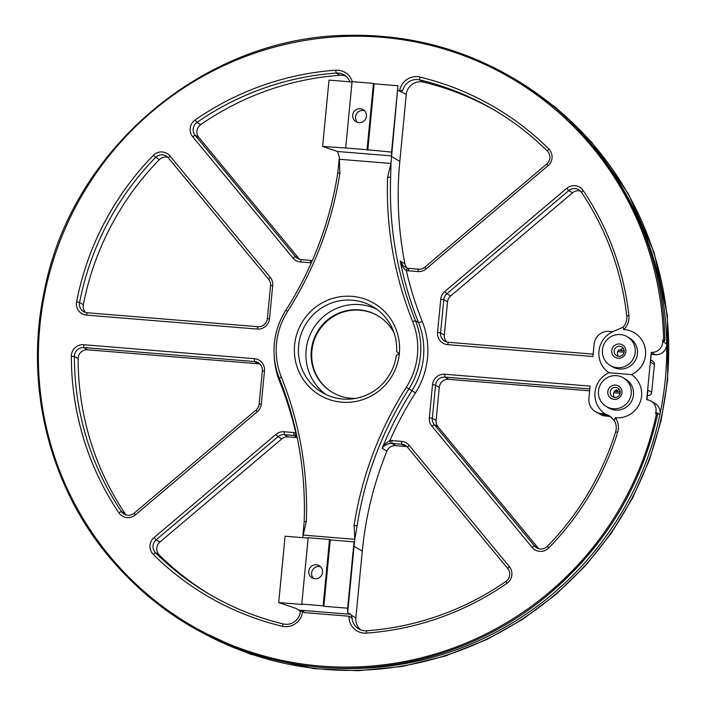 <?xml version="1.0" encoding="UTF-8"?>
<svg xmlns="http://www.w3.org/2000/svg" width="706" height="706" viewBox="0 0 706 706"><rect width="100%" height="100%" fill="white"/><g stroke="black" fill="none" stroke-linecap="round" stroke-linejoin="round"><path stroke-width="1.06" d="M364.472 110.665A7.025 6.892 -59.4 0 0 357.545 122.394M358.895 122.641A7.025 6.892 120.6 0 1 353.635 112.175A7.025 6.892 120.6 0 1 366.14 117.77A7.025 6.892 120.6 0 1 358.895 122.641M320.559 566.777A7.025 6.892 -59.4 0 0 313.623 578.505M314.982 578.752A7.025 6.892 120.6 0 1 309.713 568.277A7.025 6.892 120.6 0 1 322.227 573.872A7.025 6.892 120.6 0 1 314.982 578.752M354.033 541.864L330.249 539.913L323.86 606.26L347.643 608.201L354.033 541.864L354.068 545.712L354.8 539.331L354.085 525.379A353.732 347.228 120.6 0 1 406.312 387.25A71.765 70.45 -59.4 0 0 412.639 321.512A353.732 347.228 120.6 0 1 387.62 177.074L391 163.448L391.592 155.911L337.592 151.499L339.312 157.429L339.877 173.173A353.732 347.228 120.6 0 1 287.651 311.293A71.765 70.45 -59.4 0 0 281.315 377.03A353.732 347.228 120.6 0 1 306.333 521.469L302.609 537.654M391.592 155.911L391.565 152.09L367.058 149.725L373.448 83.379L352.073 81.631L345.684 147.978L367.058 149.725M337.592 151.499L322.624 146.46L345.684 147.978M308.125 538.104L285.092 536.225L278.702 602.562L302.495 604.512L301.771 604.08L308.16 537.743L329.525 539.49L323.145 605.827L301.771 604.08M330.249 539.913L329.525 539.49M299.459 610.902L303.589 611.237L300.403 611.458L299.459 610.902A17.553 3.027 94.7 0 0 298.859 610.09L295.973 608.387L278.702 602.562M323.86 606.26L323.145 605.827M347.643 608.201L347.679 612.614L354.562 541.07M347.679 612.614L350.564 614.317A17.553 3.027 -85.3 0 1 351.164 615.129L355.859 617.9L362.284 551.13A351.094 344.643 120.6 0 1 386.897 451.152A8.781 8.613 120.6 0 1 395.739 445.645L405.438 446.439A8.781 8.613 120.6 0 1 407.044 446.73M352.082 618.138A14.041 13.785 -59.4 0 0 366.652 630.758A280.873 275.719 -59.4 0 0 505.937 581.409A8.781 8.613 -59.4 0 0 507.799 568.577L407.53 447.269A8.781 8.613 -59.4 0 0 401.688 444.224L391.989 443.43A8.781 8.613 -59.4 0 0 390.515 443.439C386.623 444.021 383.835 445.654 382.14 448.336L385.414 443.686L389.897 440.57A11.411 11.199 120.6 0 1 391.812 440.562L401.502 441.356A11.411 11.199 120.6 0 1 409.109 445.318L509.37 566.627A11.411 11.199 120.6 0 1 506.952 583.306A283.512 278.305 120.6 0 1 366.361 633.114A16.679 16.37 120.6 0 1 349.02 616.241L352.082 618.138L351.164 615.129M349.02 616.241L304.004 612.561L303.174 611.467M303.589 611.237A17.553 3.027 -85.3 0 1 304.004 612.561M373.448 83.379L374.171 83.811L367.782 150.149M322.624 146.46L329.014 80.113L352.038 82.002M374.171 83.811L397.955 85.753L391.565 152.09M391.098 161.665L397.955 85.753M399.34 353.556A53.329 52.35 120.6 0 1 316.385 392.951A53.329 52.35 120.6 0 1 325.21 301.312A53.329 52.35 120.6 0 1 399.34 353.556M302.962 535.095L304.171 521.672A351.094 344.643 -59.4 0 0 279.338 378.31A74.395 73.027 120.6 0 1 285.904 310.155A351.094 344.643 -59.4 0 0 337.742 173.058L339.154 159.212M397.981 90.165L400.867 91.868A17.553 3.027 -85.3 0 0 401.114 91.948A17.553 3.027 -85.3 0 0 401.555 91.806L402.941 89.953L399.605 90.889A16.679 16.37 120.6 0 1 419.902 77.086A283.512 278.305 120.6 0 1 548.783 148.931A11.411 11.199 120.6 0 1 547.971 165.742L426.097 268.889A11.411 11.199 120.6 0 1 417.855 271.554L408.156 270.769A11.411 11.199 120.6 0 1 406.277 270.442C403.285 268.342 401.255 265.174 400.187 260.964L403.276 265.818L407.397 268.165A8.781 8.613 -59.4 0 0 408.845 268.412L418.534 269.198A8.781 8.613 -59.4 0 0 424.88 267.15L546.753 164.004A8.781 8.613 -59.4 0 0 547.371 151.066A280.873 275.719 -59.4 0 0 494.385 110.127A280.873 275.719 -59.4 0 0 419.699 79.893A14.041 13.785 -59.4 0 0 402.941 89.953M407.238 268.121A8.781 8.613 120.6 0 1 404.944 263.77A351.094 344.643 120.6 0 1 399.817 161.356L406.241 94.586A14.041 13.785 120.6 0 1 423.45 82.108A280.873 275.719 120.6 0 1 496.256 111.239M391 163.448L390.647 177.391A351.094 344.643 -59.4 0 0 415.481 320.753A74.395 73.027 120.6 0 1 408.924 388.9A351.094 344.643 -59.4 0 0 357.086 525.996L354.8 539.331M311.337 262.791A11.411 11.199 120.6 0 1 310.225 262.756L300.527 261.961A11.411 11.199 120.6 0 1 292.928 257.999L192.667 136.69A11.411 11.199 120.6 0 1 195.077 120.011A283.512 278.305 120.6 0 1 335.668 70.203A16.679 16.37 120.6 0 1 352.303 81.658M349.947 81.825A14.041 13.785 -59.4 0 0 336.241 73.071A280.873 275.719 -59.4 0 0 196.965 122.42A8.781 8.613 -59.4 0 0 195.103 135.252L295.364 256.56A8.781 8.613 -59.4 0 0 301.215 259.605L310.905 260.399A8.781 8.613 -59.4 0 0 312.379 260.39L312.396 260.39M86.556 315.114A11.411 11.199 120.6 0 1 76.601 301.789A283.512 278.305 120.6 0 1 153.281 155.391A11.411 11.199 120.6 0 1 169.934 155.929L270.195 277.246A11.411 11.199 120.6 0 1 272.701 285.515L269.515 318.671A11.411 11.199 120.6 0 1 257.222 329.067L86.556 315.114L87.235 312.758L257.902 326.71A8.781 8.613 -59.4 0 0 267.362 318.715L270.548 285.559A8.781 8.613 -59.4 0 0 268.615 279.197L168.355 157.888A8.781 8.613 -59.4 0 0 155.549 157.464A280.873 275.719 -59.4 0 0 79.584 302.512A8.781 8.613 -59.4 0 0 87.235 312.758M71.359 356.221A11.411 11.199 120.6 0 1 83.705 344.722L254.372 358.674A11.411 11.199 120.6 0 1 264.476 370.915L261.291 404.061A11.411 11.199 120.6 0 1 257.24 411.801L135.358 514.948A11.411 11.199 120.6 0 1 118.864 512.777A283.512 278.305 120.6 0 1 71.359 356.221L74.386 356.442A280.873 275.719 -59.4 0 0 121.458 511.541A8.781 8.613 -59.4 0 0 134.14 513.209L256.022 410.062A8.781 8.613 -59.4 0 0 259.137 404.106L262.332 370.959A8.781 8.613 -59.4 0 0 254.548 361.543L83.882 347.59A8.781 8.613 -59.4 0 0 74.386 356.442L78.137 358.657A8.781 8.613 120.6 0 1 87.632 349.805L258.299 363.758A8.781 8.613 120.6 0 1 259.905 364.049M302.556 611.414A16.679 16.37 120.6 0 1 282.126 626.231A283.512 278.305 120.6 0 1 153.255 554.386A11.411 11.199 120.6 0 1 154.067 537.575L275.94 434.428A11.411 11.199 120.6 0 1 284.183 431.763L293.873 432.557A11.411 11.199 120.6 0 1 295.752 432.875L296.264 433.202M296.908 436.158L295.505 435.664A8.781 8.613 -59.4 0 0 294.058 435.425L284.359 434.631A8.781 8.613 -59.4 0 0 278.023 436.679L156.15 539.825A8.781 8.613 -59.4 0 0 155.523 552.763A280.873 275.719 -59.4 0 0 208.517 593.702A280.873 275.719 -59.4 0 0 283.203 623.936A14.041 13.785 -59.4 0 0 300.403 611.458M623.751 329.561L623.151 327.169L613.161 331.529A14.041 13.785 120.6 0 1 611.22 331.511L609.243 331.352A14.041 13.785 -59.4 0 0 594.117 344.157L592.925 356.521L447.666 344.643A11.411 11.199 120.6 0 1 437.552 332.402L440.747 299.256A11.411 11.199 120.6 0 1 444.798 291.516L566.671 188.37A11.411 11.199 120.6 0 1 583.165 190.541A283.512 278.305 120.6 0 1 628.914 315.45A16.679 16.37 120.6 0 1 623.751 329.561A23.695 23.263 120.6 0 1 631.552 374.595A23.695 23.263 120.6 0 1 615.27 417.661A16.679 16.37 120.6 0 1 617.653 432.39A283.512 278.305 120.6 0 1 548.756 547.927A11.411 11.199 120.6 0 1 532.103 547.388L431.843 426.08A11.411 11.199 120.6 0 1 429.327 417.802L432.522 384.655A11.411 11.199 120.6 0 1 444.815 374.251L590.075 386.12L588.883 398.493A14.041 13.785 -59.4 0 0 595.52 411.704L599.703 414.175A14.041 13.785 -59.4 0 0 605.51 416.019L607.487 416.178A14.041 13.785 120.6 0 1 611.105 416.981M621.933 392.792A7.201 7.069 120.6 0 1 610.734 398.105A7.201 7.069 120.6 0 1 611.925 385.741A7.201 7.069 120.6 0 1 621.933 392.792M620.212 392.827A5.092 4.995 -59.4 0 0 610.911 389.871A5.092 4.995 -59.4 0 0 612.623 396.798A5.092 4.995 -59.4 0 0 620.212 392.827M625.887 351.685A7.201 7.069 120.6 0 1 614.697 357.007A7.201 7.069 120.6 0 1 615.888 344.643A7.201 7.069 120.6 0 1 625.887 351.685M624.166 351.72A5.092 4.995 -59.4 0 0 614.864 348.773A5.092 4.995 -59.4 0 0 616.576 355.7A5.092 4.995 -59.4 0 0 624.166 351.72M396.234 355.656L399.199 353.556L396.622 351.562A49.817 48.908 -59.4 0 0 372.909 306.731A49.817 48.908 -59.4 0 0 305.46 324.725A49.817 48.908 -59.4 0 0 322.201 392.501A49.817 48.908 -59.4 0 0 396.234 355.656M595.52 411.704A14.041 13.785 -59.4 0 0 601.327 413.548L603.303 413.707A14.041 13.785 120.6 0 1 605.218 414.007A23.695 23.263 120.6 0 1 608.943 372.75A23.695 23.263 120.6 0 1 613.161 331.529M610.337 365.47L612.587 366.793A16.679 16.37 -59.4 0 0 635.162 360.775A16.679 16.37 -59.4 0 0 629.558 338.086L627.307 336.753A16.679 16.37 -59.4 0 0 602.447 349.77A16.679 16.37 -59.4 0 0 632.92 359.442A16.679 16.37 -59.4 0 0 627.307 336.753M608.943 372.75L631.552 374.595M606.383 406.568L608.625 407.9A16.679 16.37 -59.4 0 0 631.208 401.873A16.679 16.37 -59.4 0 0 625.604 379.184L623.354 377.851A16.679 16.37 -59.4 0 0 598.494 390.868A16.679 16.37 -59.4 0 0 628.958 400.54A16.679 16.37 -59.4 0 0 623.354 377.851M605.218 414.007L609.031 415.507L614.185 420.352L615.27 417.661M623.53 348.738A5.092 4.995 -59.4 0 0 619.762 350.352L624.166 350.705M618.421 356.336A5.092 4.995 -59.4 0 1 618.844 349.805L619.762 350.352M614.785 397.469L614.282 397.169A5.092 4.995 -59.4 0 1 616.382 389.8L614.794 391M619.577 389.836A5.092 4.995 -59.4 0 0 615.808 391.451L615.085 391.027M662.987 341.695L662.563 340.177A10.537 10.343 120.6 0 1 651.276 352.338L650.57 362.231L654.374 364.481A3.512 3.451 120.6 0 0 652.715 361.172L650.782 360.034M616.435 178.459A315.988 310.181 120.6 0 1 666.711 343.937A10.537 10.343 120.6 0 1 655.318 354.721L651.32 354.403M651.276 352.338L646.714 399.711A10.537 10.343 120.6 0 1 655.495 413.513L656.077 412.304M651.073 401.087L655.106 403.479A10.537 10.343 120.6 0 1 659.907 414.563A315.988 310.181 120.6 0 1 327.169 667.691M332.667 392.571A44.557 43.737 120.6 0 1 311.884 350.811A44.557 43.737 120.6 0 1 378.01 315.864M355.736 398.369A44.557 43.737 120.6 0 1 332.385 392.404A44.557 43.737 120.6 0 1 311.311 350.467A44.557 43.737 120.6 0 1 377.728 315.688A44.557 43.737 120.6 0 1 394.213 333.276M662.908 341.686L666.711 343.937A315.988 310.181 120.6 0 1 659.907 414.563L657.683 413.248M210.397 594.805A280.873 275.719 120.6 0 1 159.274 554.978A8.781 8.613 120.6 0 1 159.891 542.04L281.773 438.894A8.781 8.613 120.6 0 1 288.11 436.846L297.2 437.588M85.629 312.467A8.781 8.613 120.6 0 1 83.326 304.727A280.873 275.719 120.6 0 1 159.3 159.68A8.781 8.613 120.6 0 1 167.869 157.341M299.6 259.323A8.781 8.613 120.6 0 1 299.115 258.775L198.854 137.467A8.781 8.613 120.6 0 1 200.707 124.635A280.873 275.719 120.6 0 1 339.992 75.286A14.041 13.785 120.6 0 1 345.931 76.186M399.146 90.845L399.605 90.889M646.961 399.728L647.887 390.091L651.691 392.342L654.374 364.481M624.104 352.17L617.724 351.65M657.551 413.945L655.495 413.513M662.952 341.704L663.605 340.257L664.637 340.38M589.801 388.953L444.992 377.119A8.781 8.613 -59.4 0 0 435.54 385.114L432.346 418.27A8.781 8.613 -59.4 0 0 434.278 424.633L534.539 545.941A8.781 8.613 -59.4 0 0 547.353 546.365A280.873 275.719 -59.4 0 0 615.606 431.895A14.041 13.785 -59.4 0 0 614.185 420.352M326.048 394.548A49.817 48.908 120.6 0 1 312.952 329.155A49.817 48.908 120.6 0 1 376.554 309.113M446.739 341.995A8.781 8.613 120.6 0 1 444.321 335.085L447.507 301.939A8.781 8.613 120.6 0 1 450.631 295.99L572.504 192.835A8.781 8.613 120.6 0 1 580.456 191.079M623.151 327.169A14.041 13.785 -59.4 0 0 626.76 316.041A280.873 275.719 -59.4 0 0 581.444 192.288A8.781 8.613 -59.4 0 0 568.754 190.62L446.88 293.767A8.781 8.613 -59.4 0 0 443.765 299.723L440.57 332.87A8.781 8.613 -59.4 0 0 448.345 342.286L593.155 354.13M126.197 514.974A8.781 8.613 120.6 0 1 125.2 513.756A280.873 275.719 120.6 0 1 78.137 358.657M538.784 548.703A8.781 8.613 120.6 0 1 538.29 548.156L438.029 426.848A8.781 8.613 120.6 0 1 436.096 420.485L439.291 387.338A8.781 8.613 120.6 0 1 448.742 379.334L589.616 390.85M651.691 392.342A3.512 3.451 120.6 0 1 647.914 395.545L647.367 395.501M620.15 393.268L613.761 392.748M615.808 391.451L620.203 391.812M656.148 412.313L656.545 413.601L657.568 413.831M360.713 629.858A14.041 13.785 120.6 0 1 355.859 617.9M422.303 321.521A77.907 76.477 120.6 0 1 415.428 392.889L411.951 390.692A74.395 73.027 -59.4 0 0 418.508 322.536A3.512 0.538 -21.9 0 0 422.303 321.521A347.581 341.201 -59.4 0 1 406.277 270.442L407.397 268.165M390.515 443.439L389.897 440.57A347.581 341.201 -59.4 0 1 415.428 392.889M280.573 381.416A3.512 0.538 -21.9 0 1 279.735 381.796A347.581 341.201 -59.4 0 1 295.752 432.875L295.505 435.664M339.162 159.238L390.992 163.474M354.8 539.313L302.971 535.069M298.859 610.09L350.564 614.317M306.333 521.469L304.171 521.672M391.601 156.503L399.817 161.356M406.241 94.586L401.555 91.806M412.639 321.512L415.481 320.753L418.508 322.536A351.094 344.643 120.6 0 1 400.187 260.964L404.944 263.77M390.647 177.391L387.62 177.074M386.897 451.152L382.14 448.336A351.094 344.643 120.6 0 1 411.951 390.692L406.312 387.25M198.854 137.467L195.103 135.252L192.667 136.69M200.707 124.635L196.965 122.42L195.077 120.011M76.601 301.789L79.584 302.512L83.326 304.727M83.705 344.722L83.882 347.59L87.632 349.805M153.255 554.386L155.523 552.763L159.274 554.978M154.067 537.575L156.15 539.825L159.891 542.04M655.318 354.721L651.506 352.479M208.738 636.044A317.7 311.867 -59.4 0 0 667.249 379.713A317.7 311.867 -59.4 0 0 531.68 89.971M662.563 340.177L663.605 340.257A316.959 311.134 -59.4 0 0 210.653 72.118A316.959 311.134 -59.4 0 0 159.432 604.054A316.959 311.134 -59.4 0 0 656.536 413.619M663.605 340.257L664.628 340.495M279.735 381.796A77.907 76.477 120.6 0 1 274.246 356.495M362.284 551.13L354.068 546.267M601.327 413.548L605.51 416.019M607.487 416.178L603.303 413.707M391.812 440.562L391.989 443.43L395.739 445.645M405.438 446.439L401.688 444.224L401.502 441.356M444.798 291.516L446.88 293.767L450.631 295.99M572.504 192.835L568.754 190.62L566.671 188.37M437.552 332.402L440.57 332.87L444.321 335.085M447.507 301.939L443.765 299.723L440.747 299.256M419.902 77.086L419.699 79.893L423.45 82.108M292.928 257.999L295.364 256.56L299.115 258.775M339.992 75.286L336.241 73.071L335.668 70.203M159.3 159.68L153.281 155.391M118.864 512.777L121.458 511.541L125.2 513.756M258.299 363.758L254.548 361.543L254.372 358.674M281.773 438.894L278.023 436.679L275.94 434.428M284.183 431.763L284.359 434.631L288.11 436.846M297.129 437.243L294.058 435.425L293.873 432.557M429.327 417.802L432.346 418.27L436.096 420.485M439.291 387.338L435.54 385.114L432.522 384.655M444.815 374.251L444.992 377.119L448.742 379.334M647.914 395.545L647.393 395.236M532.103 547.388L534.539 545.941L538.29 548.156M438.029 426.848L434.278 424.633L431.843 426.08M548.783 148.931L547.371 151.066M547.971 165.742L546.753 164.004M426.097 268.889L424.88 267.15M417.855 271.554L418.534 269.198M408.156 270.769L408.845 268.412M447.666 344.643L448.345 342.286M583.165 190.541L581.444 192.288M628.914 315.45L626.76 316.041M617.653 432.39L615.606 431.895M548.756 547.927L547.353 546.365M366.652 630.758L366.361 633.114M505.937 581.409L506.952 583.306M507.799 568.577L509.37 566.627M407.53 447.269L409.109 445.318M282.126 626.231L283.203 623.936M256.022 410.062L257.24 411.801M135.358 514.948L134.14 513.209M259.137 404.106L261.291 404.061M262.332 370.959L264.476 370.915M257.902 326.71L257.222 329.067M267.362 318.715L269.515 318.671M270.548 285.559L272.701 285.515M169.934 155.929L168.355 157.888M268.615 279.197L270.195 277.246M301.215 259.605L300.527 261.961M310.905 260.399L310.225 262.756M357.086 525.996L354.085 525.379M339.877 173.173L337.742 173.058M287.651 311.293L285.904 310.155M281.315 377.03L279.338 378.31M191.494 626.76L250.392 654.197L313.843 668.635L358.083 670.7L402.27 666.446L445.521 655.962L486.972 639.451L522.819 619.224L555.843 594.496L585.477 565.718L611.211 533.365L632.62 497.986L649.343 460.162L661.107 420.547L667.691 379.828L667.364 315.344L654.083 252.466L628.402 193.823L591.381 141.844L555.79 107.48L515.177 79.293M656.192 412.313L657.745 413.945C641.066 488.005 603.471 549.18 544.953 597.479C475.473 654.241 381.928 679.101 294.746 663.984C217.13 649.979 153.59 612.261 104.126 550.812C47.064 479.012 24.631 380.605 44.602 289.742C72.453 147.333 207.229 35.282 350.679 35.3C408.968 34.55 463.145 48.829 513.218 78.128C604.265 131.016 663.578 233.607 664.831 340.318L664.823 340.46C664.011 341.66 663.463 342.075 663.172 341.704"/></g></svg>
